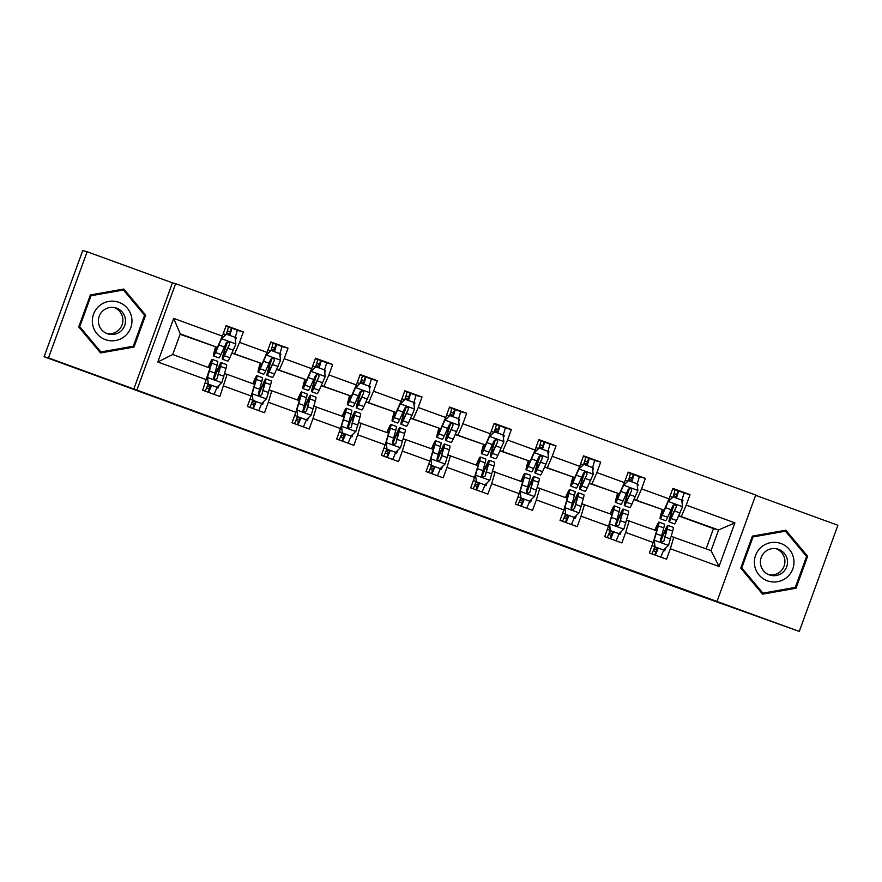 <?xml version="1.0" encoding="UTF-8"?>
<svg xmlns="http://www.w3.org/2000/svg" width="882" height="882" viewBox="0 0 882 882"><rect width="100%" height="100%" fill="white"/><g stroke="black" fill="none" stroke-linecap="round" stroke-linejoin="round"><path stroke-width="1.32" d="M378.003 477.945L340.198 464.483L378.003 477.945M504.857 524.272L466.821 510.612L504.901 524.173M48.488 357.894L133.821 388.984L172.453 282.835L87.12 251.756L48.488 357.894L44.1 356.725L690.242 592.417L799.268 631.424L837.9 525.275L755.631 495.309M133.821 388.984L799.268 631.424M421.298 493.733L379.403 478.772L421.298 493.733M429.203 496.588L465.012 509.653L429.203 496.588M44.1 356.725L82.732 250.576L87.12 251.756M136.975 389.822L175.617 283.684L755.731 495.034L717.099 601.182M683.881 493.016L690.033 494.659L672.856 488.396L669.041 498.87L641.556 488.849L645.37 478.386L628.182 472.124L624.379 482.597L596.882 472.576L600.697 462.113L583.52 455.851L579.706 466.324L552.22 456.303L556.035 445.84L538.847 439.578L535.043 450.052L507.547 440.03L511.362 429.567L494.185 423.305L490.37 433.779L462.885 423.757L466.688 413.283L449.511 407.032L445.697 417.495L418.211 407.484L422.026 397.01L404.838 390.759L401.034 401.222L373.549 391.211L377.353 380.737L360.176 374.486L356.361 384.949L328.876 374.938L332.69 364.464L315.502 358.202L311.699 368.676L284.202 358.665L288.017 348.192L270.84 341.929L267.026 352.403L239.54 342.392L243.344 331.919L226.167 325.656L222.352 336.13L173.677 318.391L157.812 362.006L172.74 354.509L209.96 368.07L202.673 390.208L219.861 396.47L227.137 374.332L254.633 384.343L255.074 382.534A19.382 1.147 -70 0 0 255.56 379.381A19.382 1.147 -70 0 0 253.134 383.802M690.033 494.659L686.229 505.132L734.904 522.861L719.028 566.464L670.353 548.736L666.538 559.199L649.361 552.948L653.176 542.474L625.68 532.463L621.876 542.926L604.699 536.675L608.503 526.201L581.018 516.179L577.203 526.653L560.026 520.391L563.841 509.928L536.344 499.907L532.541 510.38L515.353 504.118L519.167 493.655L491.682 483.634L487.867 494.107L470.69 487.845L474.494 477.382L447.009 467.361L443.194 477.835L426.017 471.572L429.832 461.099L402.346 451.088L398.532 461.562L381.355 455.299L385.158 444.826L357.673 434.815L353.858 445.289L336.681 439.027L340.496 428.553L313 418.542L309.196 429.016L292.008 422.754L295.823 412.28L268.337 402.269L264.523 412.743L247.346 406.481L251.161 396.007L223.664 385.996M206.487 379.734L157.812 362.006M634.114 499.455L664.168 510.16L634.015 499.664M626.617 520.115L656.649 530.81L653.176 542.474M662.591 509.741A19.382 1.147 110 0 0 661.533 514.945A19.382 1.147 110 0 0 663.242 512.122L669.041 498.87M636.672 500.138L641.556 488.849M625.68 532.463L629.164 520.799M589.441 483.182L619.495 493.887L589.341 483.391M581.944 503.843L611.976 514.537L608.503 526.201M617.929 493.457A19.382 1.147 110 0 0 616.86 498.672A19.382 1.147 110 0 0 618.569 495.849L624.379 482.597M592.009 483.865L596.882 472.576M581.018 516.179L584.49 504.526M544.767 466.909L574.832 477.603L544.679 467.118M537.281 487.57L567.313 498.264L567.754 496.445A19.382 1.147 -70 0 0 568.24 493.303A19.382 1.147 -70 0 0 565.814 497.713M573.256 477.184A19.382 1.147 110 0 0 572.197 482.399A19.382 1.147 110 0 0 573.895 479.576L579.706 466.324M547.336 467.592L552.22 456.303M563.841 509.928L567.313 498.264M536.344 499.907L539.817 488.253M500.105 450.636L530.159 461.33L500.006 450.845M492.608 471.297L522.64 481.991L519.167 493.655M528.583 460.911A19.382 1.147 110 0 0 527.524 466.126A19.382 1.147 110 0 0 529.233 463.304L535.043 450.052M502.674 451.319L507.547 440.03M491.682 483.634L495.155 471.969M455.432 434.363L485.486 445.057L455.333 434.572M447.946 455.024L477.978 465.718L474.494 477.382M483.92 444.638A19.382 1.147 110 0 0 482.862 449.842A19.382 1.147 110 0 0 484.56 447.031L490.37 433.779M458.001 435.047L462.885 423.757M447.009 467.361L450.482 455.696M410.769 418.09L440.824 428.784L410.67 418.3M403.272 438.751L433.305 449.445L433.757 447.626A19.382 1.147 -70 0 0 434.231 444.473A19.382 1.147 -70 0 0 431.805 448.894M439.247 428.365A19.382 1.147 110 0 0 438.189 433.569A19.382 1.147 110 0 0 439.898 430.758L445.697 417.495M413.338 418.774L418.211 407.484M429.832 461.099L433.305 449.445M402.346 451.088L405.819 439.423M366.096 401.817L396.15 412.511L365.997 402.027M358.599 422.478L388.631 433.172L389.083 431.353A19.382 1.147 -70 0 0 389.568 428.2A19.382 1.147 -70 0 0 387.132 432.621M394.585 412.092A19.382 1.147 110 0 0 393.526 417.296A19.382 1.147 110 0 0 395.224 414.485L401.034 401.222M368.665 402.501L373.549 391.211M385.158 444.826L388.631 433.172M357.673 434.815L361.146 423.151M321.423 385.533L351.488 396.238L321.335 385.743M313.937 406.194L343.969 416.888L340.496 428.553M349.911 395.82A19.382 1.147 110 0 0 348.853 401.023A19.382 1.147 110 0 0 350.562 398.201L356.361 384.949M323.992 386.228L328.876 374.938M313 418.542L316.484 406.878M276.761 369.26L306.815 379.966L276.661 369.47M269.264 389.921L299.296 400.615L299.748 398.807A19.382 1.147 -70 0 0 300.233 395.654A19.382 1.147 -70 0 0 297.796 400.075M305.238 379.547A19.382 1.147 110 0 0 304.18 384.75A19.382 1.147 110 0 0 305.889 381.928L311.699 368.676M279.329 369.955L284.202 358.665M295.823 412.28L299.296 400.615M268.337 402.269L271.81 390.605M232.087 352.987L262.152 363.693L231.988 353.197M224.601 373.648L227.137 374.332M262.152 363.693L267.026 352.403M234.656 353.682L239.54 342.392M251.161 396.007L254.633 384.343M173.677 318.391L180.259 333.859L217.479 347.42L180.093 334.289M215.903 347.001A19.382 1.147 110 0 0 214.844 352.205A19.382 1.147 110 0 0 216.553 349.382L222.352 336.13M172.453 282.835L175.617 283.684M180.259 333.859L172.74 354.509M706.118 548.836L713.472 528.616L718.565 529.972L678.776 515.727M713.472 528.616L678.677 515.937M671.279 536.388L711.046 550.633L718.565 529.972L734.904 522.861M669.934 512.431L671.169 512.872M625.261 496.158L626.496 496.599M580.599 479.874L581.833 480.326M535.925 463.601L537.16 464.053M491.263 447.328L492.498 447.78M446.59 431.055L447.824 431.507M401.916 414.783L403.151 415.235M357.254 398.51L358.489 398.962M312.581 382.237L313.816 382.689M267.919 365.964L269.153 366.416M223.245 349.691L224.48 350.143M719.028 566.464L711.046 550.633M681.345 516.411L686.229 505.132M670.353 548.736L673.826 537.072M235.406 340.243L236.266 337.894L235.13 337.486M223.3 349.581L224.513 350.022M237.192 330.276L243.344 331.919M216.818 387.782L217.986 388.091L219.045 385.202M215.616 370.826L216.785 371.256M207.976 384.453L211.173 385.61M216.862 387.683L217.986 388.091M260.278 387.099L261.458 387.529M261.524 403.956L262.66 404.375L263.707 401.475M252.649 400.726L255.846 401.883M261.491 404.055L262.66 404.375M280.079 356.515L280.928 354.167L279.803 353.759M281.865 346.549L288.017 348.192M267.963 365.854L269.186 366.295M304.952 403.372L306.12 403.802M306.197 420.229L307.322 420.648L308.38 417.748M297.322 416.999L300.508 418.167M306.153 420.328L307.322 420.648M324.741 372.788L325.601 370.44L324.466 370.032M326.527 362.822L332.69 364.464M312.636 382.127L313.86 382.567M349.625 419.645L350.793 420.075M350.86 436.502L351.995 436.921L353.043 434.021M341.984 433.271L345.182 434.44M350.827 436.601L351.995 436.921M369.415 389.061L370.264 386.713L369.139 386.305M371.201 379.095L377.353 380.737M357.309 398.399L358.522 398.84M394.287 435.917L395.467 436.347M395.533 452.775L396.668 453.194L397.716 450.305M386.658 449.544L389.855 450.713M395.489 452.874L396.668 453.194M414.077 405.334L414.937 402.986L413.801 402.578M415.874 395.368L422.026 397.01M401.972 414.672L403.195 415.124M438.96 452.19L440.129 452.62M440.195 469.048L441.331 469.467L442.389 466.578M431.32 465.817L434.517 466.986M440.162 469.158L441.331 469.467M458.75 421.618L459.599 419.259L458.475 418.851M460.536 411.64L466.688 413.283M446.645 430.945L447.858 431.397M483.623 468.463L484.802 468.893M484.868 485.332L486.004 485.739L487.051 482.851M475.993 482.09L479.191 483.259M484.835 485.431L486.004 485.739M503.413 437.891L504.272 435.532L503.137 435.124M505.21 427.913L511.362 429.567M491.307 447.218L492.531 447.67M528.296 484.736L529.465 485.166M529.542 501.604L530.666 502.012L531.725 499.124M520.656 498.363L523.853 499.532M529.498 501.704L530.666 502.012M548.086 454.164L548.946 451.816L547.81 451.397M549.872 444.186L556.035 445.84M535.98 463.491L537.193 463.943M572.958 501.009L574.138 501.439M574.204 517.877L575.34 518.285L576.387 515.397M565.329 514.636L568.526 515.805M574.171 517.977L575.34 518.285M592.759 470.437L593.608 468.088L592.484 467.669M594.545 460.459L600.697 462.113M580.643 479.775L581.866 480.216M617.632 517.282L618.811 517.712M618.877 534.15L620.002 534.558L621.06 531.67M610.002 530.92L613.199 532.078M618.833 534.249L620.002 534.558M637.421 486.71L638.281 484.361L637.146 483.942M639.207 476.743L645.37 478.386M625.316 496.048L626.54 496.489M662.305 533.566L663.473 533.985M663.54 550.423L664.675 550.831L665.723 547.942M654.664 547.193L657.862 548.35M663.507 550.522L664.675 550.831M682.095 502.983L682.944 500.634L681.819 500.215M669.989 512.321L671.202 512.762M100.559 352.954L133.998 347.045L145.64 315.072L123.822 289.031L90.372 294.941L78.741 326.913L100.559 352.954M807.647 556.266L785.84 530.214L752.39 536.135L740.748 568.096L762.566 594.148L796.016 588.228L807.647 556.266L785.333 530.303M100.316 352.679L133.27 346.847L144.902 314.885L123.326 289.12M144.902 314.885L145.64 315.072M133.27 346.847L133.998 347.045M762.324 593.862L795.277 588.029L806.909 556.068M795.277 588.029L796.016 588.228M388.345 481.726L400.88 486.346L388.345 481.726M444.649 502.288L428.895 496.621L444.649 502.288M228.306 326.935L231.701 328.137A11.146 0.661 110 0 1 229.728 335.369M229.485 335.281L230.345 331.864L227.38 330.827M227.203 341.94L226.917 342.767A23.351 1.389 -70 0 0 222.363 359.172L227.81 361.146A23.351 1.389 110 0 0 229.86 357.75L235.847 344.101L235.075 337.321L226.476 334.19L221.525 338.886L215.539 352.535A23.351 1.389 110 0 1 213.488 355.931A23.351 1.389 110 0 1 215.605 346.913M221.525 338.886L217.545 347.276M235.097 337.574A11.146 0.661 -70 0 0 237.148 330.122A11.146 0.661 -70 0 0 237.137 330.122L231.701 328.137L237.137 330.122M221.305 338.82L226.476 334.19M222.363 359.172A23.351 1.389 -70 0 0 224.414 355.766L229.596 344.256L229.353 342.514L228.35 341.863L226.266 342.778L220.985 354.52A23.351 1.389 110 0 1 218.923 357.916L213.488 355.931M226.288 334.135A11.146 0.661 -70 0 0 228.273 326.891A11.146 0.661 -70 0 0 228.262 326.891L226.024 326.064L228.262 326.891M229.596 344.256L225.428 352.624A19.382 1.147 110 0 1 223.719 355.435A19.382 1.147 110 0 1 227.501 341.852M206.586 387.904L209.563 388.951L211.327 385.225M208.317 384.1L207.535 377.32L208.317 384.1L216.906 387.231L221.856 382.534L225.99 368.389A23.351 1.389 -70 0 0 226.564 364.597L221.128 362.612A23.351 1.389 -70 0 0 213.984 378.323L213.863 378.643M217.104 387.044L217.049 387.176A11.146 0.661 110 0 1 213.962 394.32M207.314 377.264L209.695 368.974M207.535 377.32L211.669 363.175A23.351 1.389 -70 0 0 212.253 359.382A23.351 1.389 -70 0 0 208.163 367.419M209.938 368.059L210.412 366.25A19.382 1.147 -70 0 0 210.886 363.108A19.382 1.147 -70 0 0 208.461 367.529M208.086 384.045L216.906 387.231M212.253 359.382L217.689 361.366A23.351 1.389 110 0 1 217.115 365.148L213.642 377.75L215.032 379.558L217.082 378.632L220.544 366.405A23.351 1.389 -70 0 0 221.128 362.612M214.028 378.896A19.382 1.147 110 0 1 219.772 366.339A19.382 1.147 110 0 1 219.287 369.492L217.17 378.4M211.57 385.313A11.146 0.661 110 0 1 208.527 392.336M205.087 391.09A11.146 0.661 -70 0 0 208.13 384.056M207.898 384.662L211.085 385.831M124.88 336.174A19.845 19.812 105 0 0 127.339 308.226A19.845 19.812 105 0 0 99.423 305.789A19.845 19.812 105 0 0 96.965 333.738A19.845 19.812 105 0 0 124.88 336.174M120.658 331.334A13.583 13.561 105 0 0 115.454 307.807A13.583 13.561 105 0 0 98.707 323.881A13.583 13.561 105 0 0 120.658 331.334M107.141 333.639A13.583 13.561 105 0 0 114.12 307.52M100.879 351.951L79.038 326.527L90.317 295.558L123.425 290.013L144.56 315.249L133.292 346.229L100.879 351.951L79.744 326.715L91.022 295.746L123.425 290.013M90.317 295.558L91.022 295.746M79.038 326.527L79.744 326.715M780.956 543.521A19.845 19.812 105 0 0 755.554 555.384A19.845 19.812 105 0 0 767.384 580.819A19.845 19.812 105 0 0 792.775 568.956A19.845 19.812 105 0 0 780.956 543.521M778.608 549.354A13.583 13.561 105 0 0 761.023 558.041A13.583 13.561 105 0 0 770.449 575.24A13.583 13.561 105 0 0 786.887 566.189A13.583 13.561 105 0 0 778.608 549.354M762.897 593.145L741.056 567.71L752.324 536.741L785.443 531.196L806.578 556.443L795.299 587.412L762.897 593.145L741.762 567.898L753.03 536.929L785.443 531.196M741.056 567.71L741.762 567.898M752.324 536.741L753.03 536.929M769.148 574.821A13.583 13.561 105 0 0 776.127 548.703M272.968 343.208L276.375 344.41A11.146 0.661 110 0 1 274.401 351.642M274.159 351.554L275.019 348.147L272.042 347.1M271.877 358.224L271.59 359.04A23.351 1.389 -70 0 0 267.037 375.445L272.472 377.419A23.351 1.389 110 0 0 274.523 374.023L280.509 360.374L279.737 353.594L271.149 350.463L266.199 355.159L260.212 368.808A23.351 1.389 110 0 1 258.161 372.204A23.351 1.389 110 0 1 260.267 363.186M266.199 355.159L262.208 363.549M262.141 363.693L261.215 365.655A19.382 1.147 110 0 1 259.517 368.478A19.382 1.147 110 0 1 260.576 363.274M279.77 353.847A11.146 0.661 -70 0 0 281.81 346.394L276.375 344.41L281.81 346.394M265.967 355.093L271.149 350.463M267.037 375.445A23.351 1.389 -70 0 0 269.087 372.039L274.269 360.54L274.302 359.327L273.045 358.147L270.939 359.051L265.647 370.793A23.351 1.389 110 0 1 263.597 374.188L258.161 372.204M270.961 350.408A11.146 0.661 -70 0 0 272.935 343.164L270.686 342.337L272.935 343.164M274.269 360.54L270.101 368.897A19.382 1.147 110 0 1 268.393 371.708A19.382 1.147 110 0 1 272.163 358.125M317.641 359.481L321.037 360.683A11.146 0.661 110 0 1 319.075 367.915M318.832 367.827L319.681 364.42L316.715 363.373M316.539 374.497L316.263 375.313A23.351 1.389 -70 0 0 311.699 391.718L317.145 393.692A23.351 1.389 110 0 0 319.196 390.296L325.182 376.647L324.411 369.867L315.822 366.736L310.861 371.432L304.874 385.081A23.351 1.389 110 0 1 302.824 388.477A23.351 1.389 110 0 1 304.94 379.458M310.861 371.432L306.881 379.822M324.433 370.12A11.146 0.661 -70 0 0 326.483 362.667L321.037 360.683L326.483 362.667M310.64 371.366L315.822 366.736M311.699 391.718A23.351 1.389 -70 0 0 313.76 388.323L318.942 376.812L318.964 375.6L317.718 374.42L315.613 375.324L310.321 387.066A23.351 1.389 110 0 1 308.27 390.461L302.824 388.477M315.624 366.68A11.146 0.661 -70 0 0 317.608 359.437A11.146 0.661 -70 0 0 317.597 359.437L315.359 358.621L317.608 359.437M318.942 376.812L314.764 385.169A19.382 1.147 110 0 1 313.066 387.981A19.382 1.147 110 0 1 316.836 374.398L318.402 374.938M251.26 404.177L254.237 405.224L256 401.497M252.98 400.373L252.208 393.593L252.98 400.373L261.568 403.504L266.518 398.807L270.653 384.662A23.351 1.389 -70 0 0 271.237 380.87L265.791 378.885A23.351 1.389 -70 0 0 258.647 394.596L258.525 394.916M261.778 403.317L261.722 403.449A11.146 0.661 110 0 1 258.635 410.593M251.976 393.537L254.358 385.247M252.208 393.593L256.342 379.447A23.351 1.389 -70 0 0 256.916 375.655A23.351 1.389 -70 0 0 252.825 383.692M252.748 400.318L261.568 403.504M256.916 375.655L262.362 377.639A23.351 1.389 110 0 1 261.778 381.432L258.305 394.022L259.672 395.82L261.844 394.673L265.217 382.678A23.351 1.389 -70 0 0 265.791 378.885M258.691 395.169A19.382 1.147 110 0 1 264.435 382.612A19.382 1.147 110 0 1 263.961 385.765L261.844 394.673M256.232 401.586A11.146 0.661 110 0 1 253.189 408.609M249.76 407.363A11.146 0.661 -70 0 0 252.803 400.329M252.561 400.946L255.758 402.104M295.922 420.46L298.899 421.508L300.674 417.77M297.653 416.646L296.87 409.865L297.653 416.646L306.241 419.777L311.192 415.08L315.326 400.935A23.351 1.389 -70 0 0 315.899 397.143L310.464 395.158A23.351 1.389 -70 0 0 303.32 410.869L303.199 411.188M306.44 419.589L306.396 419.722A11.146 0.661 110 0 1 303.309 426.866M296.65 409.81L299.031 401.519M296.87 409.865L301.005 395.72A23.351 1.389 -70 0 0 301.589 391.928A23.351 1.389 -70 0 0 297.499 399.965M297.421 416.591L306.241 419.777M301.589 391.928L307.024 393.912A23.351 1.389 110 0 1 306.451 397.705L302.978 410.295L304.345 412.092L306.517 410.946L309.88 398.951A23.351 1.389 -70 0 0 310.464 395.158M303.364 411.442A19.382 1.147 110 0 1 309.108 398.896A19.382 1.147 110 0 1 308.623 402.038L306.517 410.946M300.905 417.859A11.146 0.661 110 0 1 297.862 424.881M294.423 423.636A11.146 0.661 -70 0 0 297.466 416.602M297.234 417.219L300.431 418.377M362.315 375.754L365.71 376.956A11.146 0.661 110 0 1 363.737 384.188M363.494 384.1L364.354 380.693L361.377 379.646M361.212 390.77L360.925 391.586A23.351 1.389 -70 0 0 356.372 407.991L361.807 409.976A23.351 1.389 110 0 0 363.869 406.569L369.856 392.92L369.073 386.14L360.484 383.008L355.534 387.705L349.548 401.354A23.351 1.389 110 0 1 347.497 404.75A23.351 1.389 110 0 1 349.603 395.742M355.534 387.705L351.543 396.095M369.106 386.393A11.146 0.661 -70 0 0 371.146 378.94L365.71 376.956L371.146 378.94M355.303 387.639L360.484 383.008M356.372 407.991A23.351 1.389 -70 0 0 358.423 404.595L363.605 393.085L363.638 391.873L362.381 390.693L360.275 391.597L354.983 403.339A23.351 1.389 110 0 1 352.932 406.734L347.497 404.75M360.297 382.953A11.146 0.661 -70 0 0 362.27 375.71L360.021 374.894L362.27 375.71M363.605 393.085L359.437 401.442A19.382 1.147 110 0 1 357.728 404.265A19.382 1.147 110 0 1 361.499 390.671M406.977 392.027L410.373 393.229A11.146 0.661 110 0 1 410.384 393.24A11.146 0.661 110 0 1 408.41 400.472M408.168 400.384L409.016 396.966L406.051 395.919M405.885 407.043L405.599 407.87A23.351 1.389 -70 0 0 401.034 424.264L406.481 426.249A23.351 1.389 110 0 0 408.531 422.842L414.518 409.193L413.746 402.413L405.158 399.281L400.208 403.978L394.221 417.627A23.351 1.389 110 0 1 392.159 421.034A23.351 1.389 110 0 1 394.276 412.015M400.208 403.978L396.216 412.368M413.779 402.666A11.146 0.661 -70 0 0 415.819 395.213L410.384 393.24L415.819 395.213M399.976 403.912L404.926 399.226A11.146 0.661 -70 0 0 406.944 391.983L404.695 391.167L406.944 391.983M401.034 424.264A23.351 1.389 -70 0 0 403.096 420.868L408.278 409.358L408.311 408.146L407.054 406.966L404.948 407.87L399.656 419.612A23.351 1.389 110 0 1 397.606 423.007L392.159 421.034M408.278 409.358L404.099 417.715A19.382 1.147 110 0 1 402.401 420.538A19.382 1.147 110 0 1 406.172 406.955M451.65 408.3L455.046 409.513A11.146 0.661 110 0 1 453.072 416.745M452.83 416.657L453.69 413.239L450.713 412.192M450.548 423.316L450.261 424.143A23.351 1.389 -70 0 0 445.708 440.537L451.154 442.521A23.351 1.389 110 0 0 453.205 439.126L459.191 425.466L458.42 418.685L449.82 415.554L444.87 420.251L438.883 433.9A23.351 1.389 110 0 1 436.833 437.307A23.351 1.389 110 0 1 438.949 428.288M444.87 420.251L440.89 428.641M458.442 418.939A11.146 0.661 -70 0 0 460.492 411.486A11.146 0.661 -70 0 0 460.481 411.486L455.046 409.513L460.492 411.486M444.649 420.185L449.82 415.554M445.708 440.537A23.351 1.389 -70 0 0 447.758 437.141L452.94 425.631L452.973 424.418L451.716 423.239L449.611 424.143L444.33 435.884A23.351 1.389 110 0 1 442.268 439.28L436.833 437.307M449.633 415.51A11.146 0.661 -70 0 0 451.606 408.256L449.368 407.44L451.606 408.256M452.94 425.631L448.773 433.988A19.382 1.147 110 0 1 447.064 436.81A19.382 1.147 110 0 1 450.834 423.228M340.595 436.733L343.572 437.781L345.336 434.043M342.315 432.919L341.543 426.138L342.315 432.919L350.904 436.05L355.865 431.364L359.988 417.208A23.351 1.389 -70 0 0 360.573 413.415L355.137 411.431A23.351 1.389 -70 0 0 347.993 427.142L347.861 427.461M351.113 435.862L351.058 435.995A11.146 0.661 110 0 1 347.971 443.139M341.312 426.083L343.704 417.792M341.543 426.138L345.678 411.993A23.351 1.389 -70 0 0 346.251 408.201A23.351 1.389 -70 0 0 342.172 416.238M343.936 416.888L344.421 415.08A19.382 1.147 -70 0 0 344.895 411.927A19.382 1.147 -70 0 0 342.47 416.348M342.095 432.864L350.904 436.05M346.251 408.201L351.697 410.185A23.351 1.389 110 0 1 351.113 413.978L347.64 426.568L349.007 428.365L351.179 427.219L354.553 415.224A23.351 1.389 -70 0 0 355.137 411.431M348.026 427.715A19.382 1.147 110 0 1 353.77 415.168A19.382 1.147 110 0 1 353.296 418.311L351.179 427.219M345.579 434.131A11.146 0.661 110 0 1 342.536 441.154M339.096 439.909A11.146 0.661 -70 0 0 342.139 432.875M341.907 433.492L345.094 434.65M385.269 453.006L388.245 454.054L390.009 450.316M386.989 449.203L386.217 442.422L386.989 449.203L395.577 452.323L400.527 447.637L404.662 433.481A23.351 1.389 -70 0 0 405.246 429.688L399.8 427.704A23.351 1.389 -70 0 0 392.655 443.414L392.534 443.734M395.775 452.135L395.731 452.268A11.146 0.661 110 0 1 392.644 459.412M385.985 442.356L388.367 434.065M386.217 442.422L390.34 428.266A23.351 1.389 -70 0 0 390.924 424.474A23.351 1.389 -70 0 0 386.834 432.511M386.757 449.136L395.577 452.323M390.924 424.474L396.36 426.458A23.351 1.389 110 0 1 395.786 430.251L392.314 442.841L393.681 444.638L395.853 443.492L399.226 431.496A23.351 1.389 -70 0 0 399.8 427.704M392.699 443.988A19.382 1.147 110 0 1 398.443 431.441A19.382 1.147 110 0 1 397.958 434.583L395.853 443.492M390.241 450.404A11.146 0.661 110 0 1 387.198 457.427M383.769 456.181A11.146 0.661 -70 0 0 386.801 449.159M386.57 449.765L389.767 450.923M429.931 469.279L432.908 470.327L434.672 466.589M431.651 465.476L430.879 458.695L431.651 465.476L440.25 468.596L445.201 463.91L449.335 449.754A23.351 1.389 -70 0 0 449.908 445.961L444.473 443.988A23.351 1.389 -70 0 0 437.329 459.687L437.207 460.007M440.449 468.408L440.394 468.54A11.146 0.661 110 0 1 437.307 475.685M430.648 458.629L433.04 450.338M430.879 458.695L435.013 444.539A23.351 1.389 -70 0 0 435.598 440.746A23.351 1.389 -70 0 0 431.507 448.784M431.43 465.409L440.25 468.596M435.598 440.746L441.033 442.731A23.351 1.389 110 0 1 440.449 446.524L436.987 459.114L438.343 460.911L440.515 459.765L443.889 447.769A23.351 1.389 -70 0 0 444.473 443.988M437.373 460.261A19.382 1.147 110 0 1 443.106 447.714A19.382 1.147 110 0 1 442.632 450.856L440.515 459.765M434.914 466.677A11.146 0.661 110 0 1 431.871 473.711M428.432 472.454A11.146 0.661 -70 0 0 431.474 465.431M431.243 466.038L434.429 467.195M496.312 424.584L499.708 425.786A11.146 0.661 110 0 1 499.719 425.786A11.146 0.661 110 0 1 497.746 433.018M497.503 432.93L498.363 429.512L495.386 428.465M495.221 439.589L494.934 440.416A23.351 1.389 -70 0 0 490.381 456.81L495.816 458.794A23.351 1.389 110 0 0 497.867 455.399L503.854 441.739L503.082 434.958L494.493 431.827L489.543 436.524L483.557 450.184A23.351 1.389 110 0 1 481.506 453.58A23.351 1.389 110 0 1 483.612 444.561M489.543 436.524L485.552 444.914M503.115 435.212A11.146 0.661 -70 0 0 505.154 427.77A11.146 0.661 -70 0 0 505.154 427.759L499.719 425.786L505.154 427.759M489.312 436.458L494.493 431.827M490.381 456.81A23.351 1.389 -70 0 0 492.432 453.414L497.613 441.904L497.646 440.702L496.39 439.512L494.284 440.427L488.992 452.157A23.351 1.389 110 0 1 486.941 455.553L481.506 453.58M494.306 431.783A11.146 0.661 -70 0 0 496.279 424.529L494.03 423.713L496.279 424.529M497.613 441.904L493.435 450.261A19.382 1.147 110 0 1 491.737 453.083A19.382 1.147 110 0 1 495.508 439.501M474.604 485.552L477.581 486.599L479.345 482.862M476.324 481.748L475.552 474.968L476.324 481.748L484.913 484.88L489.863 480.183L493.997 466.027A23.351 1.389 -70 0 0 494.582 462.234L489.135 460.261A23.351 1.389 -70 0 0 481.991 475.96L481.87 476.28M485.111 484.681L485.067 484.813A11.146 0.661 110 0 1 481.98 491.958M475.321 474.902L477.702 466.611M475.552 474.968L479.687 460.812A23.351 1.389 -70 0 0 480.26 457.019A23.351 1.389 -70 0 0 476.17 465.057M477.945 465.707L478.419 463.899A19.382 1.147 -70 0 0 478.904 460.757A19.382 1.147 -70 0 0 476.478 465.167M476.093 481.682L484.913 484.88M480.26 457.019L485.706 459.004A23.351 1.389 110 0 1 485.122 462.796L481.649 475.387L483.016 477.195L485.188 476.037L488.562 464.053A23.351 1.389 -70 0 0 489.135 460.261M482.035 476.534A19.382 1.147 110 0 1 487.779 463.987A19.382 1.147 110 0 1 487.294 467.129L485.188 476.037M479.576 482.95A11.146 0.661 110 0 1 476.534 489.984M473.105 488.727A11.146 0.661 -70 0 0 476.148 481.704M475.905 482.311L479.102 483.468M540.986 440.857L544.381 442.058A11.146 0.661 110 0 1 542.419 449.291M542.176 449.203L543.025 445.785L540.06 444.737M539.883 455.862L539.597 456.689A23.351 1.389 -70 0 0 535.043 473.083L540.49 475.067A23.351 1.389 110 0 0 542.54 471.672L548.527 458.012L547.755 451.231L539.167 448.1L534.205 452.797L528.219 466.457A23.351 1.389 110 0 1 526.168 469.852A23.351 1.389 110 0 1 528.285 460.834M534.205 452.797L530.225 461.187M547.777 451.485A11.146 0.661 -70 0 0 549.828 444.043A11.146 0.661 -70 0 0 549.817 444.043L544.381 442.058M533.985 452.742L538.935 448.045A11.146 0.661 -70 0 0 540.953 440.802A11.146 0.661 -70 0 0 540.942 440.802L538.704 439.986L540.942 440.802M535.043 473.083A23.351 1.389 -70 0 0 537.094 469.687L542.287 458.177L542.033 456.435L541.052 455.785L538.957 456.7L533.665 468.43A23.351 1.389 110 0 1 531.614 471.837L526.168 469.852M542.287 458.177L538.108 466.534A19.382 1.147 110 0 1 536.399 469.356A19.382 1.147 110 0 1 540.181 455.774M519.266 501.825L522.243 502.872L524.007 499.146M520.997 498.021L520.215 491.241L520.997 498.021L529.586 501.152L534.536 496.456L538.67 482.3A23.351 1.389 -70 0 0 539.244 478.518L533.808 476.534A23.351 1.389 -70 0 0 526.664 492.233L526.543 492.553M529.784 500.954L529.729 501.086A11.146 0.661 110 0 1 526.642 508.23M519.994 491.175L522.376 482.884M520.215 491.241L524.349 477.085A23.351 1.389 -70 0 0 524.933 473.292A23.351 1.389 -70 0 0 520.843 481.329M522.618 481.98L523.092 480.172A19.382 1.147 -70 0 0 523.566 477.03A19.382 1.147 -70 0 0 521.141 481.44M520.766 497.955L529.586 501.152M524.933 473.292L530.369 475.277A23.351 1.389 110 0 1 529.795 479.069L526.322 491.66L527.69 493.468L529.862 492.31L533.224 480.326A23.351 1.389 -70 0 0 533.808 476.534M526.708 492.806A19.382 1.147 110 0 1 532.452 480.26A19.382 1.147 110 0 1 531.967 483.402L529.862 492.31M524.25 499.223A11.146 0.661 110 0 1 521.207 506.257M517.767 505A11.146 0.661 -70 0 0 520.81 497.977M520.578 498.584L523.765 499.752M585.659 457.13L589.055 458.331A11.146 0.661 110 0 1 587.081 465.564M586.839 465.476L587.699 462.058L584.722 461.01M584.557 472.135L584.27 472.961A23.351 1.389 -70 0 0 579.717 489.356L585.152 491.34A23.351 1.389 110 0 0 587.203 487.944L593.2 474.284L592.417 467.504L583.829 464.373L578.879 469.07L572.892 482.73A23.351 1.389 110 0 1 570.841 486.125A23.351 1.389 110 0 1 572.947 477.107M578.879 469.07L574.888 477.46M592.45 467.758A11.146 0.661 -70 0 0 594.49 460.316L589.055 458.331L594.49 460.316M578.647 469.015L583.829 464.373M579.717 489.356A23.351 1.389 -70 0 0 581.767 485.96L586.949 474.45L586.982 473.248L585.725 472.057L583.619 472.973L578.327 484.703A23.351 1.389 110 0 1 576.277 488.11L570.841 486.125M583.641 464.329A11.146 0.661 -70 0 0 585.615 457.074L583.366 456.259L585.615 457.074M586.949 474.45L582.782 482.807A19.382 1.147 110 0 1 581.073 485.629A19.382 1.147 110 0 1 584.843 472.046M563.94 518.098L566.917 519.145L568.681 515.419M565.66 514.294L564.888 507.514L565.66 514.294L574.248 517.425L579.209 512.729L583.333 498.573A23.351 1.389 -70 0 0 583.917 494.791L578.471 492.806A23.351 1.389 -70 0 0 571.327 508.506L571.205 508.826M574.458 517.227L574.403 517.359A11.146 0.661 110 0 1 571.316 524.514M564.656 507.448L567.038 499.157M564.888 507.514L569.022 493.358A23.351 1.389 -70 0 0 569.596 489.565A23.351 1.389 -70 0 0 565.505 497.602M565.439 514.228L574.248 517.425M569.596 489.565L575.042 491.55A23.351 1.389 110 0 1 574.458 495.342L570.985 507.933L572.352 509.741L574.524 508.594L577.897 496.599A23.351 1.389 -70 0 0 578.471 492.806M571.371 509.079A19.382 1.147 110 0 1 577.115 496.533A19.382 1.147 110 0 1 576.641 499.675L574.524 508.594M568.912 515.496A11.146 0.661 110 0 1 565.88 522.53M562.44 521.273A11.146 0.661 -70 0 0 565.483 514.25M565.241 514.856L568.438 516.025M630.321 473.402L633.717 474.604A11.146 0.661 110 0 1 631.755 481.837M631.512 481.748L632.361 478.331L629.395 477.283M629.219 488.408L628.943 489.234A23.351 1.389 -70 0 0 624.379 505.629L629.825 507.613A23.351 1.389 110 0 0 631.876 504.217L637.862 490.557L637.091 483.777L628.502 480.646L623.552 485.343L617.554 499.003A23.351 1.389 110 0 1 615.504 502.398A23.351 1.389 110 0 1 617.621 493.38M623.552 485.343L619.561 493.733M637.113 484.031A11.146 0.661 -70 0 0 639.163 476.589L633.717 474.604L639.163 476.589M623.32 485.287L628.502 480.646M624.379 505.629A23.351 1.389 -70 0 0 626.441 502.233L631.622 490.723L631.655 489.521L630.398 488.33L628.293 489.245L623.001 500.987A23.351 1.389 110 0 1 620.95 504.383L615.504 502.398M628.315 480.602A11.146 0.661 -70 0 0 630.288 473.347L628.039 472.532L630.288 473.347M631.622 490.723L627.444 499.08A19.382 1.147 110 0 1 625.746 501.902A19.382 1.147 110 0 1 629.516 488.319M608.602 534.371L611.579 535.418L613.354 531.692M607.103 537.546A11.146 0.661 -70 0 0 610.146 530.523L609.55 523.787L610.333 530.567L618.921 533.698L623.872 529.002L628.006 514.856A23.351 1.389 -70 0 0 628.579 511.064L623.144 509.079A23.351 1.389 -70 0 0 616 524.779L615.879 525.099M619.12 533.511L619.076 533.632A11.146 0.661 110 0 1 615.989 540.787M609.33 523.721L611.711 515.441M609.55 523.787L613.685 509.631A23.351 1.389 -70 0 0 614.269 505.849A23.351 1.389 -70 0 0 610.179 513.886M611.954 514.526L612.428 512.718A19.382 1.147 -70 0 0 612.913 509.575A19.382 1.147 -70 0 0 610.476 513.986M610.333 530.567L618.921 533.698M614.269 505.849L619.704 507.823A23.351 1.389 110 0 1 619.131 511.615L615.658 524.206L617.025 526.014L619.197 524.867L622.56 512.872A23.351 1.389 -70 0 0 623.144 509.079M616.044 525.352A19.382 1.147 110 0 1 621.788 512.806A19.382 1.147 110 0 1 621.303 515.959L619.197 524.867M613.585 531.78A11.146 0.661 110 0 1 610.542 538.803M609.914 531.129L613.111 532.298M674.995 489.675L678.39 490.877A11.146 0.661 110 0 1 676.417 498.11M676.174 498.021L677.034 494.604L674.057 493.556M673.892 504.68L673.605 505.507A23.351 1.389 -70 0 0 669.052 521.901L674.487 523.886A23.351 1.389 110 0 0 676.549 520.49L682.536 506.83L681.753 500.05L673.164 496.93L668.214 501.615L662.228 515.275A23.351 1.389 110 0 1 660.177 518.671A23.351 1.389 110 0 1 662.283 509.653M668.214 501.615L664.223 510.005M681.786 500.303A11.146 0.661 -70 0 0 683.837 492.862A11.146 0.661 -70 0 0 683.826 492.862L678.39 490.877L683.826 492.862M667.983 501.56L673.164 496.93M669.052 521.901A23.351 1.389 -70 0 0 671.103 518.506L676.285 506.996L676.318 505.794L675.061 504.603L672.955 505.518L667.663 517.26A23.351 1.389 110 0 1 665.612 520.656L660.177 518.671M672.977 496.875A11.146 0.661 -70 0 0 674.951 489.631A11.146 0.661 -70 0 0 674.951 489.62L672.701 488.804L674.951 489.62M676.285 506.996L672.117 515.353A19.382 1.147 110 0 1 670.408 518.175A19.382 1.147 110 0 1 674.179 504.592M653.275 550.644L656.252 551.691L658.016 547.965M654.995 546.84L654.223 540.06L654.995 546.84L663.595 549.971L668.545 545.274L672.679 531.129A23.351 1.389 -70 0 0 673.253 527.337L667.817 525.352A23.351 1.389 -70 0 0 660.673 541.063L660.552 541.372M663.793 549.784L663.738 549.916A11.146 0.661 110 0 1 660.651 557.06M653.992 539.993L656.384 531.714M654.223 540.06L658.358 525.915A23.351 1.389 -70 0 0 658.931 522.122A23.351 1.389 -70 0 0 654.852 530.159M656.616 530.799L657.101 528.991A19.382 1.147 -70 0 0 657.575 525.848A19.382 1.147 -70 0 0 655.15 530.269M654.775 546.785L663.595 549.971M658.931 522.122L664.378 524.095A23.351 1.389 110 0 1 663.793 527.888L660.32 540.49L661.687 542.287L663.859 541.14L667.233 529.145A23.351 1.389 -70 0 0 667.817 525.352M660.706 541.625A19.382 1.147 110 0 1 666.45 529.079A19.382 1.147 110 0 1 665.976 532.232L663.859 541.14M658.259 548.053A11.146 0.661 110 0 1 655.216 555.076M651.776 553.819A11.146 0.661 -70 0 0 654.819 546.796M654.587 547.402L657.774 548.571M235.825 343.925L221.658 338.765M220.985 354.52L215.539 352.535M230.378 332.062L227.335 330.959M223.256 333.672L225.759 334.587M227.545 341.841L229.066 342.392M229.86 357.75L224.414 355.766M224.502 347.023L219.056 345.038M233.377 350.253L227.931 348.269M229.893 333.98L226.729 332.834M230.059 331.797L231.415 328.06M209.277 388.885L208.086 392.17M207.557 377.496L221.735 382.656M220.544 366.405L225.99 368.389M208.064 383.902L205.33 382.898M211.669 363.175L217.115 365.148M218.46 374.288L223.907 376.272M209.585 371.057L215.032 373.031M207.27 386.261L210.423 387.407M280.498 360.198L266.32 355.038M265.647 370.793L260.212 368.808M275.041 348.335L271.998 347.232M267.919 349.945L270.432 350.86M272.218 358.114L273.729 358.665M274.523 374.023L269.087 372.039M269.164 363.296L263.729 361.311M278.039 366.526L272.604 364.542M274.567 350.253L271.402 349.107M274.732 348.07L276.088 344.333M325.16 376.471L310.993 371.311M310.321 387.066L304.874 385.081M319.714 364.608L316.671 363.505M312.592 366.228L315.095 367.144M319.196 390.296L313.76 388.323M313.838 379.569L308.391 377.584M322.713 382.799L317.266 380.815M319.24 366.526L316.065 365.38M319.394 364.343L320.75 360.606M253.95 405.158L252.748 408.454M252.23 393.769L266.397 398.929M265.217 382.678L270.653 384.662M252.737 400.174L250.003 399.171M256.342 379.447L261.778 381.432M263.134 390.561L268.569 392.545M254.259 387.33L259.694 389.304M251.932 402.534L255.096 403.68M298.623 421.431L297.421 424.727M296.892 410.042L311.07 415.202M309.88 398.951L315.326 400.935M297.41 416.447L294.676 415.455M301.005 395.72L306.451 397.705M307.807 406.834L313.242 408.818M298.921 403.603L304.367 405.588M296.606 418.807L299.759 419.953M369.834 392.744L355.655 387.584M354.983 403.339L349.548 401.354M364.376 380.881L361.344 379.778M357.254 382.501L359.768 383.416M361.554 390.66L363.075 391.222M363.869 406.569L358.423 404.595M358.5 395.842L353.065 393.857M367.375 399.072L361.94 397.098M363.902 382.799L360.738 381.652M364.068 380.616L365.424 376.89M414.496 409.028L400.329 403.857M399.656 419.612L394.221 417.627M409.05 397.154L406.007 396.051M401.927 398.774L404.441 399.689M406.227 406.944L407.738 407.495M408.531 422.842L403.096 420.868M403.173 412.115L397.727 410.13M412.048 415.345L406.613 413.371M408.575 399.083L405.411 397.925M408.73 396.889L410.086 393.163M459.169 425.3L444.991 420.13M444.33 435.884L438.883 433.9M453.712 413.426L450.68 412.324M446.59 415.047L449.103 415.962M450.889 423.217L452.411 423.768M453.205 439.126L447.758 437.141M447.847 428.387L442.4 426.403M456.722 431.618L451.275 429.644M453.238 415.356L450.074 414.198M453.403 413.162L454.759 409.435M343.285 437.704L342.084 441M341.566 426.315L355.733 431.474M354.553 415.224L359.988 417.208M342.073 432.72L339.338 431.728M345.678 411.993L351.113 413.978M352.469 423.106L357.916 425.091M343.594 419.876L349.04 421.861M341.268 435.08L344.432 436.226M387.959 453.976L386.757 457.273M386.228 442.588L400.406 447.747M399.226 431.496L404.662 433.481M386.746 448.993L384.012 448.001M390.34 428.266L395.786 430.251M397.143 439.379L402.578 441.364M388.267 436.149L393.703 438.133M385.941 451.352L389.094 452.499M432.621 470.249L431.419 473.546M430.901 458.861L445.079 464.02M443.889 447.769L449.335 449.754M431.408 465.266L428.674 464.274M435.013 444.539L440.449 446.524M441.805 455.652L447.251 457.637M432.93 452.422L438.376 454.406M430.614 467.625L433.768 468.783M503.843 441.573L489.664 436.403M488.992 452.157L483.557 450.184M498.385 429.699L495.342 428.597M491.263 431.32L493.777 432.235M495.563 439.49L497.073 440.041M497.867 455.399L492.432 453.414M492.509 444.66L487.073 442.676M501.384 447.902L495.949 445.917M497.911 431.629L494.747 430.471M498.065 429.435L499.433 425.708M477.294 486.522L476.093 489.819M475.574 475.133L489.742 480.293M488.562 464.053L493.997 466.027M476.082 481.539L473.347 480.547M479.687 460.812L485.122 462.796M486.478 471.925L491.913 473.91M477.603 468.695L483.038 470.679M475.277 483.898L478.43 485.056M548.505 457.846L534.338 452.675M533.665 468.43L528.219 466.457M543.058 445.983L540.016 444.87M544.392 442.058L549.817 444.043M535.936 447.593L538.439 448.508M540.225 455.762L541.746 456.314M542.54 471.672L537.094 469.687M537.182 460.933L531.736 458.96M546.057 464.175L540.611 462.19M542.573 447.902L539.409 446.744M542.739 445.708L544.095 441.981M521.957 502.795L520.766 506.092M520.237 491.406L534.415 496.577M533.224 480.326L538.67 482.3M520.744 497.812L518.01 496.82M524.349 477.085L529.795 479.069M531.151 488.198L536.587 490.183M522.265 484.968L527.712 486.952M519.95 500.171L523.103 501.329M593.178 474.119L579 468.959M578.327 484.703L572.892 482.73M587.721 462.256L584.678 461.143M580.599 463.866L583.112 464.781M584.898 472.035L586.409 472.587M587.203 487.944L581.767 485.96M581.844 477.206L576.409 475.233M590.719 480.447L585.284 478.463M587.247 464.175L584.082 463.017M587.412 461.981L588.768 458.254M566.63 519.068L565.428 522.365M564.91 507.679L579.077 512.85M577.897 496.599L583.333 498.573M565.417 514.085L562.683 513.092M569.022 493.358L574.458 495.342M575.814 504.482L581.26 506.455M566.939 501.241L572.374 503.225M564.612 516.455L567.776 517.602M637.84 490.392L623.673 485.232M623.001 500.987L617.554 499.003M632.394 478.529L629.351 477.416M625.272 480.139L627.786 481.054M629.572 488.308L631.082 488.86M631.876 504.217L626.441 502.233M626.518 493.479L621.071 491.506M635.393 496.72L629.957 494.736M631.92 480.447L628.745 479.29M632.074 478.253L633.43 474.527M611.303 535.341L610.101 538.637M609.572 523.952L623.75 529.123M622.56 512.872L628.006 514.856M610.09 530.358L607.356 529.365M613.685 509.631L619.131 511.615M620.487 520.755L625.922 522.728M611.612 517.514L617.047 519.498M609.286 532.728L612.439 533.875M682.514 506.665L668.336 501.505M667.663 517.26L662.228 515.275M677.056 494.802L674.024 493.688M669.934 496.412L672.448 497.327M674.234 504.581L675.755 505.132M676.549 520.49L671.103 518.506M671.18 509.763L665.745 507.778M680.066 512.993L674.62 511.009M676.582 496.72L673.418 495.563M676.748 494.526L678.104 490.8M655.965 551.614L654.764 554.91M654.246 540.225L668.413 545.396M667.233 529.145L672.679 531.129M654.753 546.642L652.019 545.638M658.358 525.915L663.793 527.888M665.149 537.028L670.596 539.012M656.274 533.786L661.721 535.771M653.959 549.001L657.112 550.148"/></g></svg>
